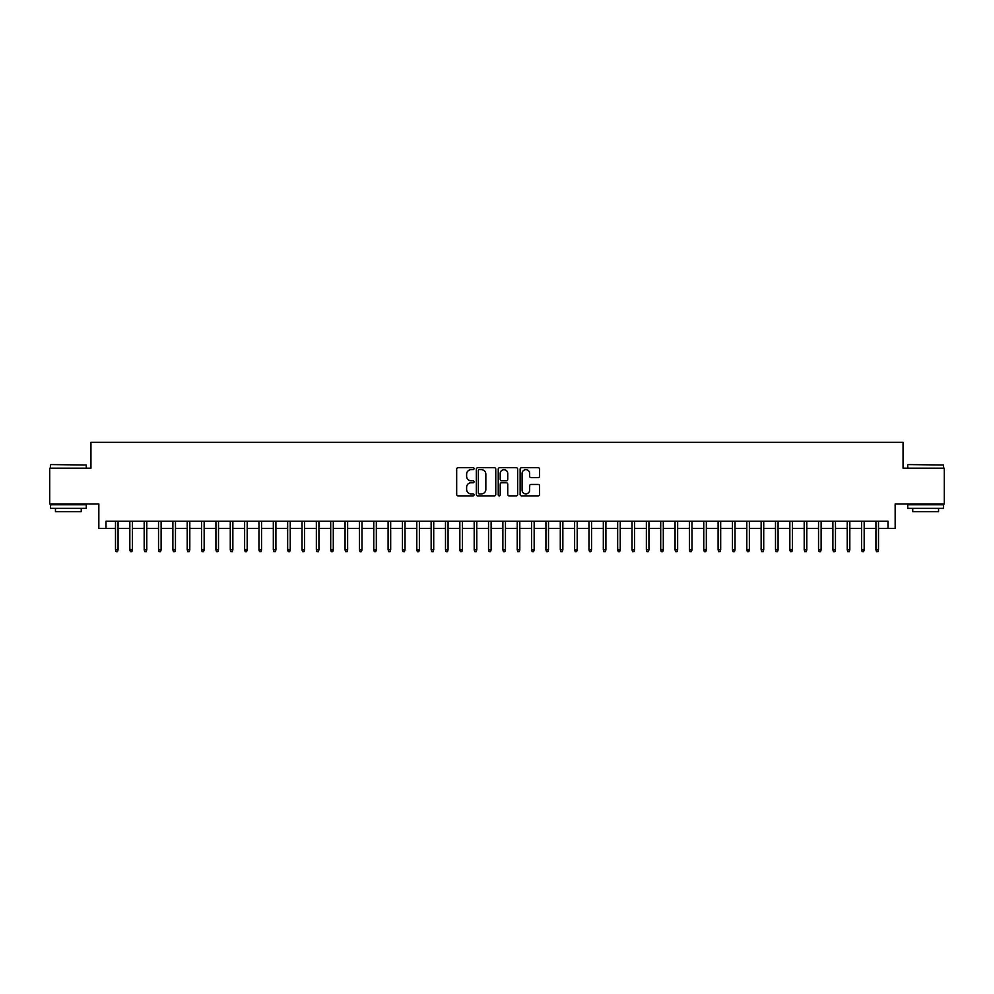 <?xml version="1.0" encoding="UTF-8"?>
<svg xmlns="http://www.w3.org/2000/svg" width="994" height="994" viewBox="0 0 994 994"><rect width="100%" height="100%" fill="white"/><g stroke="black" fill="none" stroke-linecap="round" stroke-linejoin="round"><path stroke-width="1.49" d="M474.039 468.696A0.982 0.982 0 0 0 473.057 467.702L458.097 467.702A1.404 1.404 0 0 0 456.681 469.118L456.681 494.465A1.404 1.404 0 0 0 458.097 495.869L473.057 495.869A0.982 0.982 0 0 0 474.039 494.888A0.982 0.982 0 0 0 473.057 493.906L471.119 493.906A4.51 4.51 0 0 1 466.621 489.396L466.621 487.284A4.51 4.51 0 0 1 471.119 482.773L473.057 482.773A0.982 0.982 0 0 0 474.039 481.792A0.982 0.982 0 0 0 473.057 480.81L471.119 480.81A4.51 4.51 0 0 1 466.621 476.3L466.621 474.188A4.51 4.51 0 0 1 471.119 469.677L473.057 469.677A0.982 0.982 0 0 0 474.039 468.696M538.164 477.642A1.404 1.404 0 0 0 539.568 476.225L539.568 469.118A1.404 1.404 0 0 0 538.164 467.702L521.539 467.702A1.404 1.404 0 0 0 520.135 469.118L520.135 494.465A1.404 1.404 0 0 0 521.539 495.869L538.164 495.869A1.404 1.404 0 0 0 539.568 494.465L539.568 485.88A1.404 1.404 0 0 0 538.164 484.463L531.044 484.463A1.404 1.404 0 0 0 529.64 485.88L529.64 490.141A3.765 3.765 0 0 1 525.876 493.906A3.765 3.765 0 0 1 522.098 490.141L522.098 473.442A3.765 3.765 0 0 1 525.876 469.677A3.765 3.765 0 0 1 529.64 473.442L529.64 476.225A1.404 1.404 0 0 0 531.044 477.642L538.164 477.642M106.01 528.423L106.01 521.254L887.99 521.254L887.99 528.423L895.159 528.423L895.159 504.033L944.3 504.033L944.3 468.162L903.049 468.162L903.049 442.33L90.951 442.33L90.951 468.162L49.7 468.162L49.7 504.033L98.841 504.033L98.841 528.423L115.49 528.423M495.77 469.118A1.404 1.404 0 0 0 494.353 467.702L477.741 467.702A1.404 1.404 0 0 0 476.337 469.118L476.337 494.465A1.404 1.404 0 0 0 477.741 495.869L494.353 495.869A1.404 1.404 0 0 0 495.77 494.465L495.77 469.118M499.647 467.702L516.259 467.702A1.404 1.404 0 0 1 517.663 469.118L517.663 494.465A1.404 1.404 0 0 1 516.259 495.869L509.152 495.869A1.404 1.404 0 0 1 507.735 494.465L507.735 484.19A1.404 1.404 0 0 0 506.331 482.773L501.61 482.773A1.404 1.404 0 0 0 500.206 484.19L500.206 494.888A0.982 0.982 0 0 1 499.224 495.869A0.982 0.982 0 0 1 498.23 494.888L498.23 469.118A1.404 1.404 0 0 1 499.647 467.702M118.062 528.423L129.829 528.423M132.413 528.423L144.18 528.423M146.764 528.423L158.531 528.423M161.115 528.423L172.881 528.423M175.466 528.423L187.22 528.423M189.804 528.423L201.571 528.423M204.155 528.423L215.922 528.423M218.506 528.423L230.273 528.423M232.857 528.423L244.623 528.423M247.195 528.423L258.962 528.423M261.546 528.423L273.313 528.423M275.897 528.423L287.664 528.423M290.248 528.423L302.014 528.423M304.599 528.423L316.353 528.423M318.937 528.423L330.704 528.423M333.288 528.423L345.055 528.423M347.639 528.423L359.406 528.423M361.99 528.423L373.756 528.423M376.328 528.423L388.095 528.423M390.679 528.423L402.446 528.423M405.03 528.423L416.797 528.423M419.381 528.423L431.147 528.423M433.719 528.423L445.486 528.423M448.07 528.423L459.837 528.423M462.421 528.423L474.188 528.423M476.772 528.423L488.539 528.423M491.123 528.423L502.877 528.423M505.461 528.423L517.228 528.423M519.812 528.423L531.579 528.423M534.163 528.423L545.93 528.423M548.514 528.423L560.281 528.423M562.852 528.423L574.619 528.423M577.203 528.423L588.97 528.423M591.554 528.423L603.321 528.423M605.905 528.423L617.672 528.423M620.244 528.423L632.01 528.423M634.594 528.423L646.361 528.423M648.945 528.423L660.712 528.423M663.296 528.423L675.063 528.423M677.647 528.423L689.401 528.423M691.986 528.423L703.752 528.423M706.336 528.423L718.103 528.423M720.687 528.423L732.454 528.423M735.038 528.423L746.805 528.423M749.377 528.423L761.143 528.423M763.727 528.423L775.494 528.423M778.078 528.423L789.845 528.423M792.429 528.423L804.196 528.423M806.78 528.423L818.534 528.423M821.119 528.423L832.885 528.423M835.469 528.423L847.236 528.423M849.82 528.423L861.587 528.423M864.171 528.423L875.938 528.423M878.51 528.423L887.99 528.423M479.294 469.677A0.982 0.982 0 0 0 478.3 470.659L478.3 492.912A0.982 0.982 0 0 0 479.294 493.906L481.332 493.906A4.51 4.51 0 0 0 485.842 489.396L485.842 474.188A4.51 4.51 0 0 0 481.332 469.677L479.294 469.677M507.735 473.517A3.765 3.765 0 0 0 503.97 469.752A3.765 3.765 0 0 0 500.206 473.517L500.206 479.394A1.404 1.404 0 0 0 501.61 480.81L506.331 480.81A1.404 1.404 0 0 0 507.735 479.394L507.735 473.517M115.49 549.806L116.062 551.67L117.491 551.67L118.062 549.806L115.49 549.806L115.49 521.254M118.062 549.806L118.062 521.254M50.843 464.571L86.292 465.006L50.843 464.571M68.35 508.332L50.421 508.332L50.421 504.753L86.292 504.753L86.292 508.332L68.35 508.332M81.26 508.332L81.26 511.637L55.44 511.637L55.44 508.332M908.143 464.571L943.579 465.006L908.143 464.571M925.65 508.332L907.708 508.332L907.708 504.753L943.579 504.753L943.579 508.332L925.65 508.332M938.56 508.332L938.56 511.637L912.74 511.637L912.74 508.332M129.829 549.806L130.413 551.67L131.842 551.67L132.413 549.806L129.829 549.806L129.829 521.254M132.413 549.806L132.413 521.254M144.18 549.806L144.751 551.67L146.193 551.67L146.764 549.806L144.18 549.806L144.18 521.254M146.764 549.806L146.764 521.254M158.531 549.806L159.102 551.67L160.543 551.67L161.115 549.806L158.531 549.806L158.531 521.254M161.115 549.806L161.115 521.254M172.881 549.806L173.453 551.67L174.882 551.67L175.466 549.806L172.881 549.806L172.881 521.254M175.466 549.806L175.466 521.254M187.22 549.806L187.804 551.67L189.233 551.67L189.804 549.806L187.22 549.806L187.22 521.254M189.804 549.806L189.804 521.254M201.571 549.806L202.142 551.67L203.584 551.67L204.155 549.806L201.571 549.806L201.571 521.254M204.155 549.806L204.155 521.254M215.922 549.806L216.493 551.67L217.934 551.67L218.506 549.806L215.922 549.806L215.922 521.254M218.506 549.806L218.506 521.254M230.273 549.806L230.844 551.67L232.273 551.67L232.857 549.806L230.273 549.806L230.273 521.254M232.857 549.806L232.857 521.254M244.623 549.806L245.195 551.67L246.624 551.67L247.195 549.806L244.623 549.806L244.623 521.254M247.195 549.806L247.195 521.254M258.962 549.806L259.546 551.67L260.975 551.67L261.546 549.806L258.962 549.806L258.962 521.254M261.546 549.806L261.546 521.254M273.313 549.806L273.884 551.67L275.326 551.67L275.897 549.806L273.313 549.806L273.313 521.254M275.897 549.806L275.897 521.254M287.664 549.806L288.235 551.67L289.676 551.67L290.248 549.806L287.664 549.806L287.664 521.254M290.248 549.806L290.248 521.254M302.014 549.806L302.586 551.67L304.015 551.67L304.599 549.806L302.014 549.806L302.014 521.254M304.599 549.806L304.599 521.254M316.353 549.806L316.937 551.67L318.366 551.67L318.937 549.806L316.353 549.806L316.353 521.254M318.937 549.806L318.937 521.254M330.704 549.806L331.275 551.67L332.717 551.67L333.288 549.806L330.704 549.806L330.704 521.254M333.288 549.806L333.288 521.254M345.055 549.806L345.626 551.67L347.068 551.67L347.639 549.806L345.055 549.806L345.055 521.254M347.639 549.806L347.639 521.254M359.406 549.806L359.977 551.67L361.406 551.67L361.99 549.806L359.406 549.806L359.406 521.254M361.99 549.806L361.99 521.254M373.756 549.806L374.328 551.67L375.757 551.67L376.328 549.806L373.756 549.806L373.756 521.254M376.328 549.806L376.328 521.254M388.095 549.806L388.666 551.67L390.108 551.67L390.679 549.806L388.095 549.806L388.095 521.254M390.679 549.806L390.679 521.254M402.446 549.806L403.017 551.67L404.459 551.67L405.03 549.806L402.446 549.806L402.446 521.254M405.03 549.806L405.03 521.254M416.797 549.806L417.368 551.67L418.797 551.67L419.381 549.806L416.797 549.806L416.797 521.254M419.381 549.806L419.381 521.254M431.147 549.806L431.719 551.67L433.148 551.67L433.719 549.806L431.147 549.806L431.147 521.254M433.719 549.806L433.719 521.254M445.486 549.806L446.07 551.67L447.499 551.67L448.07 549.806L445.486 549.806L445.486 521.254M448.07 549.806L448.07 521.254M459.837 549.806L460.408 551.67L461.85 551.67L462.421 549.806L459.837 549.806L459.837 521.254M462.421 549.806L462.421 521.254M474.188 549.806L474.759 551.67L476.201 551.67L476.772 549.806L474.188 549.806L474.188 521.254M476.772 549.806L476.772 521.254M488.539 549.806L489.11 551.67L490.539 551.67L491.123 549.806L488.539 549.806L488.539 521.254M491.123 549.806L491.123 521.254M502.877 549.806L503.461 551.67L504.89 551.67L505.461 549.806L502.877 549.806L502.877 521.254M505.461 549.806L505.461 521.254M517.228 549.806L517.799 551.67L519.241 551.67L519.812 549.806L517.228 549.806L517.228 521.254M519.812 549.806L519.812 521.254M531.579 549.806L532.15 551.67L533.592 551.67L534.163 549.806L531.579 549.806L531.579 521.254M534.163 549.806L534.163 521.254M545.93 549.806L546.501 551.67L547.93 551.67L548.514 549.806L545.93 549.806L545.93 521.254M548.514 549.806L548.514 521.254M560.281 549.806L560.852 551.67L562.281 551.67L562.852 549.806L560.281 549.806L560.281 521.254M562.852 549.806L562.852 521.254M574.619 549.806L575.203 551.67L576.632 551.67L577.203 549.806L574.619 549.806L574.619 521.254M577.203 549.806L577.203 521.254M588.97 549.806L589.541 551.67L590.983 551.67L591.554 549.806L588.97 549.806L588.97 521.254M591.554 549.806L591.554 521.254M603.321 549.806L603.892 551.67L605.334 551.67L605.905 549.806L603.321 549.806L603.321 521.254M605.905 549.806L605.905 521.254M617.672 549.806L618.243 551.67L619.672 551.67L620.244 549.806L617.672 549.806L617.672 521.254M620.244 549.806L620.244 521.254M632.01 549.806L632.594 551.67L634.023 551.67L634.594 549.806L632.01 549.806L632.01 521.254M634.594 549.806L634.594 521.254M646.361 549.806L646.932 551.67L648.374 551.67L648.945 549.806L646.361 549.806L646.361 521.254M648.945 549.806L648.945 521.254M660.712 549.806L661.283 551.67L662.725 551.67L663.296 549.806L660.712 549.806L660.712 521.254M663.296 549.806L663.296 521.254M675.063 549.806L675.634 551.67L677.063 551.67L677.647 549.806L675.063 549.806L675.063 521.254M677.647 549.806L677.647 521.254M689.401 549.806L689.985 551.67L691.414 551.67L691.986 549.806L689.401 549.806L689.401 521.254M691.986 549.806L691.986 521.254M703.752 549.806L704.324 551.67L705.765 551.67L706.336 549.806L703.752 549.806L703.752 521.254M706.336 549.806L706.336 521.254M718.103 549.806L718.674 551.67L720.116 551.67L720.687 549.806L718.103 549.806L718.103 521.254M720.687 549.806L720.687 521.254M732.454 549.806L733.025 551.67L734.454 551.67L735.038 549.806L732.454 549.806L732.454 521.254M735.038 549.806L735.038 521.254M746.805 549.806L747.376 551.67L748.805 551.67L749.377 549.806L746.805 549.806L746.805 521.254M749.377 549.806L749.377 521.254M761.143 549.806L761.727 551.67L763.156 551.67L763.727 549.806L761.143 549.806L761.143 521.254M763.727 549.806L763.727 521.254M775.494 549.806L776.066 551.67L777.507 551.67L778.078 549.806L775.494 549.806L775.494 521.254M778.078 549.806L778.078 521.254M789.845 549.806L790.416 551.67L791.858 551.67L792.429 549.806L789.845 549.806L789.845 521.254M792.429 549.806L792.429 521.254M804.196 549.806L804.767 551.67L806.196 551.67L806.78 549.806L804.196 549.806L804.196 521.254M806.78 549.806L806.78 521.254M818.534 549.806L819.118 551.67L820.547 551.67L821.119 549.806L818.534 549.806L818.534 521.254M821.119 549.806L821.119 521.254M832.885 549.806L833.457 551.67L834.898 551.67L835.469 549.806L832.885 549.806L832.885 521.254M835.469 549.806L835.469 521.254M847.236 549.806L847.807 551.67L849.249 551.67L849.82 549.806L847.236 549.806L847.236 521.254M849.82 549.806L849.82 521.254M861.587 549.806L862.158 551.67L863.587 551.67L864.171 549.806L861.587 549.806L861.587 521.254M864.171 549.806L864.171 521.254M875.938 549.806L876.509 551.67L877.938 551.67L878.51 549.806L875.938 549.806L875.938 521.254M878.51 549.806L878.51 521.254M50.421 468.162L50.421 465.006M58.596 504.753L58.596 504.033M78.104 504.753L78.104 504.033M86.292 468.162L86.292 465.006M907.708 468.162L907.708 465.006M915.896 504.753L915.896 504.033M935.404 504.753L935.404 504.033M943.579 468.162L943.579 465.006"/></g></svg>
